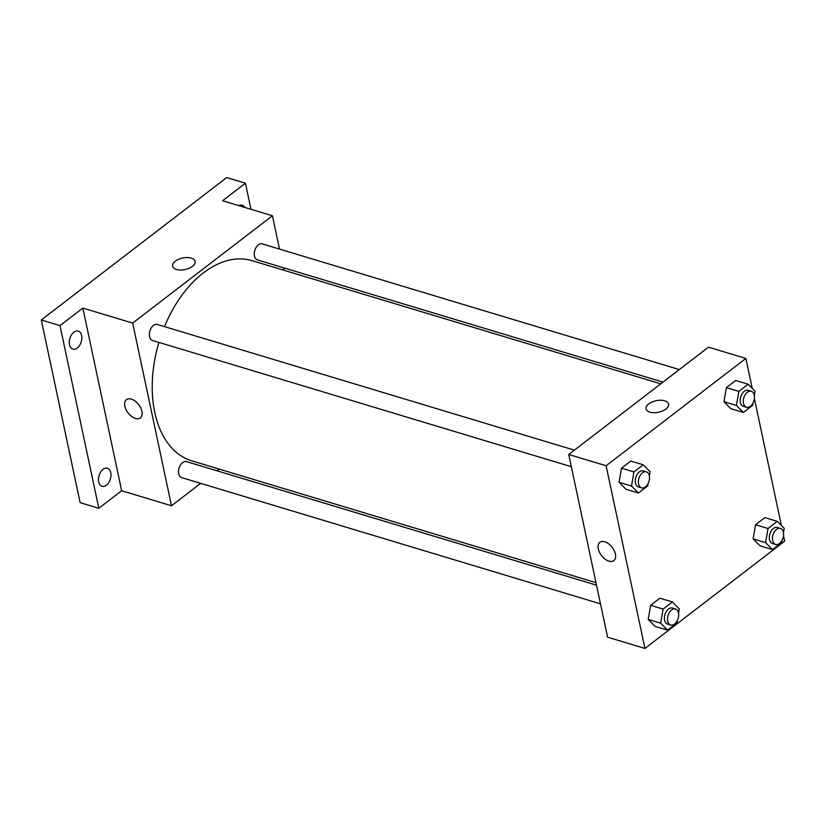 <?xml version="1.0" encoding="UTF-8"?>
<svg xmlns="http://www.w3.org/2000/svg" width="826" height="826" viewBox="0 0 826 826"><rect width="100%" height="100%" fill="white"/><g stroke="black" fill="none" stroke-linecap="round" stroke-linejoin="round"><path stroke-width="1.24" d="M200.666 483.355L171.498 505.76L121.659 490.737L98.821 508.279L80.132 502.652L41.3 319.972L226.737 177.559L245.425 183.196L250.98 209.288M98.821 508.279L59.988 325.609L41.3 319.972M59.988 325.609L82.837 308.067L132.666 323.08L272.425 215.751L222.586 200.739L245.425 183.196M172.613 266.178A11.502 5.885 168 0 1 178.592 259.302A11.502 5.885 168 0 1 191.25 258.115A11.502 5.885 168 0 1 195.101 261.398A11.502 5.885 168 0 1 185.076 269.544A11.502 5.885 168 0 1 172.613 266.178A11.502 5.885 168 0 1 178.592 259.302A11.502 5.885 168 0 1 191.25 258.115A11.502 5.885 168 0 1 195.101 261.398M238.869 205.643A9.406 5.906 -73.2 0 1 242.235 205.199A9.406 5.906 -73.2 0 1 244.795 207.429M219.22 469.106L217.001 470.81M103.054 469.354A9.406 5.906 -73.2 0 1 107.442 468.259A9.406 5.906 -73.2 0 1 110.983 475.693A9.406 5.906 -73.2 0 1 106.409 485.172A9.406 5.906 -73.2 0 1 102.011 486.266A9.406 5.906 -73.2 0 1 98.48 478.832A9.406 5.906 -73.2 0 1 103.054 469.354M73.896 332.207A9.406 5.906 -73.2 0 1 78.294 331.112A9.406 5.906 -73.2 0 1 81.826 338.546A9.406 5.906 -73.2 0 1 77.262 348.025A9.406 5.906 -73.2 0 1 72.864 349.119A9.406 5.906 -73.2 0 1 69.322 341.685A9.406 5.906 -73.2 0 1 73.896 332.207M121.659 490.737L82.837 308.067M660.769 383.822L252.126 260.675A104.53 65.667 106.8 0 0 164.488 326.621M158.912 342.408A104.53 65.667 106.8 0 0 191.797 460.836L595.98 582.65M171.498 505.76L132.666 323.08M272.425 215.751L279.508 249.08M283.473 267.748L284.01 270.288M596.517 585.18L186.49 461.61A8.363 5.255 106.8 0 0 179.046 468.105A8.363 5.255 106.8 0 0 181.658 477.624L600.481 603.847M679.323 369.573L262.255 243.887A8.363 5.255 106.8 0 0 254.811 250.381A8.363 5.255 106.8 0 0 257.433 259.901L662.989 382.118M574.4 450.16L157.332 324.463A8.363 5.255 106.8 0 0 149.898 330.958A8.363 5.255 106.8 0 0 152.511 340.477L571.334 466.7M140.399 417.904A11.502 6.732 52.5 0 1 131.582 416.407A11.502 6.732 52.5 0 1 124.829 406.206A11.502 6.732 52.5 0 1 126.388 399.67A11.502 6.732 52.5 0 1 138.737 404.688A11.502 6.732 52.5 0 1 140.399 417.904A11.502 6.732 52.5 0 1 131.571 416.407A11.502 6.732 52.5 0 1 124.829 406.206A11.502 6.732 52.5 0 1 126.399 399.67M783.523 535.599L784.7 541.113L644.951 648.441L607.575 637.176L568.742 454.496L708.491 347.168L745.868 358.432L752.218 388.313M644.951 648.441L606.119 465.761L568.742 454.496M606.119 465.761L745.868 358.432M664.693 400.796A11.502 5.885 168 0 1 668.554 404.079A11.502 5.885 168 0 1 658.528 412.226A11.502 5.885 168 0 1 646.056 408.86A11.502 5.885 168 0 1 652.044 401.983A11.502 5.885 168 0 1 664.693 400.796M677.289 620.615L676.876 623.021L667.573 630.166L655.111 626.418L648.214 619.448L650.63 605.334L659.943 598.189L650.63 605.334L648.214 619.448L660.676 623.207L663.092 609.092L672.395 601.947L679.292 608.907L678.549 613.264M753.064 402.892L752.651 405.298L743.338 412.442L730.876 408.694L723.989 401.725L726.395 387.611L735.708 380.466L726.395 387.611L723.989 401.725L736.441 405.483L738.857 391.369L748.17 384.214L755.067 391.183L754.314 395.54M754.375 398.452L781.375 525.46M648.142 483.468L647.729 485.874L638.415 493.019L625.963 489.271L619.066 482.301L621.482 468.187L630.785 461.042L621.482 468.187L619.066 482.301L631.518 486.06L633.934 471.945L643.247 464.801L650.145 471.76L649.401 476.117M782.212 540.039L781.799 542.445L772.486 549.589L760.034 545.841L753.136 538.872L755.553 524.758L764.866 517.613L755.553 524.758L753.136 538.872L765.599 542.63L768.015 528.516L777.318 521.361L784.215 528.33L783.471 532.687M613.852 560.586A11.502 6.732 52.5 0 1 605.024 559.088A11.502 6.732 52.5 0 1 598.282 548.887A11.502 6.732 52.5 0 1 599.841 542.352A11.502 6.732 52.5 0 1 612.19 547.37A11.502 6.732 52.5 0 1 613.852 560.586A11.502 6.732 52.5 0 1 605.024 559.088A11.502 6.732 52.5 0 1 598.282 548.887A11.502 6.732 52.5 0 1 599.841 542.352M646.056 408.86A11.502 5.885 168 0 1 652.044 401.994A11.502 5.885 168 0 1 664.703 400.796A11.502 5.885 168 0 1 668.554 404.079M772.486 549.589L765.599 542.63M780.436 528.413L777.318 527.473A8.363 5.255 106.8 0 0 769.873 533.957A8.363 5.255 106.8 0 0 772.496 543.487L775.604 544.427A8.363 5.255 106.8 0 0 781.602 541.113A8.363 5.255 106.8 0 0 783.399 532.285A8.363 5.255 106.8 0 0 780.436 528.413A8.363 5.255 106.8 0 0 772.991 534.897A8.363 5.255 106.8 0 0 775.604 544.427M768.015 528.516L755.553 524.758M777.318 521.361L764.866 517.613M760.034 545.841L753.136 538.872M667.573 630.166L660.676 623.207M675.513 608.989L672.395 608.05A8.363 5.255 106.8 0 0 664.951 614.544A8.363 5.255 106.8 0 0 667.573 624.064L670.681 625.003A8.363 5.255 106.8 0 0 676.68 621.689A8.363 5.255 106.8 0 0 678.476 612.871A8.363 5.255 106.8 0 0 675.513 608.989A8.363 5.255 106.8 0 0 668.069 615.484A8.363 5.255 106.8 0 0 670.681 625.003M663.092 609.092L650.63 605.334M672.395 601.947L659.943 598.189M655.111 626.418L648.214 619.448M743.338 412.442L736.441 405.483M751.278 391.266L748.17 390.326A8.363 5.255 106.8 0 0 740.726 396.81A8.363 5.255 106.8 0 0 743.338 406.34L746.456 407.28A8.363 5.255 106.8 0 0 752.455 403.955A8.363 5.255 106.8 0 0 754.241 395.138A8.363 5.255 106.8 0 0 751.278 391.266A8.363 5.255 106.8 0 0 743.834 397.75A8.363 5.255 106.8 0 0 746.456 407.28M738.857 391.369L726.395 387.611M748.17 384.214L735.708 380.466M730.876 408.694L723.989 401.725M638.415 493.019L631.518 486.06M646.355 471.842L643.247 470.903A8.363 5.255 106.8 0 0 635.803 477.397A8.363 5.255 106.8 0 0 638.415 486.917L641.534 487.856A8.363 5.255 106.8 0 0 647.532 484.542A8.363 5.255 106.8 0 0 649.319 475.724A8.363 5.255 106.8 0 0 646.355 471.842A8.363 5.255 106.8 0 0 638.921 478.337A8.363 5.255 106.8 0 0 641.534 487.856M633.934 471.945L621.482 468.187M643.247 464.801L630.785 461.042M625.963 489.271L619.066 482.301"/></g></svg>
